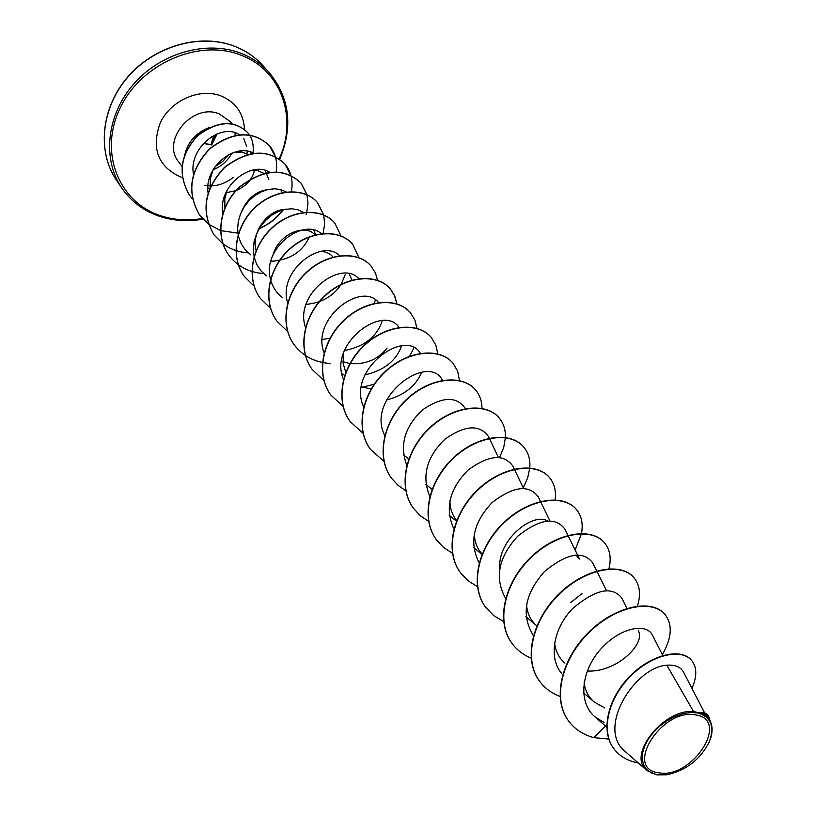 <?xml version="1.0" encoding="UTF-8"?>
<svg xmlns="http://www.w3.org/2000/svg" width="816" height="816" viewBox="0 0 816 816"><rect width="100%" height="100%" fill="white"/><g stroke="black" fill="none" stroke-linecap="round" stroke-linejoin="round"><path stroke-width="1.22" d="M216.923 133.936L211.548 144.779L203.347 143.504M658.675 772.752C623.067 768.886 662.337 707.237 696.017 715C730.657 720.222 691.652 779.668 658.675 772.752M657.359 774.792L651.474 773.007L646.843 769.753L643.722 765.194L642.263 759.533L642.569 753.066L644.63 746.12L648.353 739.031L653.555 732.176L659.971 725.914L667.264 720.579L675.046 716.428L682.931 713.694L690.499 712.501L697.374 712.898C710.838 716.621 714.847 726.189 709.4 741.591C700.556 759.268 686.491 770.304 667.213 774.7L657.359 774.792M666.539 774.802L656.809 774.853L646.966 770.528C626.535 755.667 663.326 708.655 693.569 711.562L697.547 712.439L703.066 712.419L705.942 713.449L708.39 715.591L704.239 712.98L697.649 712.409M207.856 188.547L209.702 188.924M209.6 127.398C195.83 132.661 187.486 142.117 184.559 155.754M704.596 712.837L683.553 672.17C680.687 666.907 675.107 664.591 666.825 665.203L693.569 711.562M604.717 707.931L594.181 701.995C588.53 697.058 585.154 690.662 584.072 682.798M638.326 630.85C645.976 643.477 616.712 672.741 587.265 671.027M564.917 663.092C558.919 657.9 555.472 651.127 554.574 642.773M525.902 616.672L536.857 625.882C530.675 620.486 527.218 613.428 526.504 604.676M575.841 555.023L579.544 559.031L568.089 535.673M499.769 568.252C497.525 539.498 533.378 511.826 547.618 520.985M482.327 554.37C477.146 548.729 474.463 541.773 474.269 533.511M456.674 520.557C452.135 514.896 449.891 508.144 449.932 500.3M371.137 389.059L361.427 386.845M345.892 372.688L343.148 363.518L343.312 353.603M387.11 348.014C378.165 359.417 365.843 364.619 350.146 363.63M349.87 363.599L341.567 361.304M320.81 251.43C326.267 251.634 330.378 253.592 333.152 257.285M272.901 255.235C278.725 233.498 305.745 223.288 314.894 234.937M256.193 250.889C250.655 231.999 268.229 209.712 284.621 209.467M241.811 211.028C247.483 198.482 256.01 191.362 267.393 189.659M224.92 207.672L224.788 198.808L227.164 190.087M250.604 170.615L258.029 170.768L264.16 173.512M210.232 187.649L210.365 178.52L213.17 169.687M234.355 152.266L241.883 152.051L248.248 154.459M254.541 169.769C252.797 178.877 246.718 185.793 236.303 190.505M235.865 190.679L225.848 192.78M239.353 134.732C221.789 122.39 188.047 147.298 193.545 174.706M253.786 153.398C236.018 142.259 203.521 166.617 208.141 193.31M269.627 172.278C251.726 160.273 217.576 185.854 222.839 213.394M286.263 191.995L280.959 189.638L274.839 188.771L268.219 189.465L261.487 191.729L255 195.493L249.125 200.614L244.188 206.866L240.506 213.925L238.262 221.524L237.609 229.265L238.598 236.783L241.21 243.77L245.32 249.88L250.747 254.857M270.83 261.314C289.568 260.182 302.389 252.062 309.295 236.987M303.46 212.446L298.228 209.865L292.087 208.784L285.396 209.304L278.48 211.456L271.779 215.179L265.679 220.3L260.488 226.634L256.571 233.825L254.113 241.577L253.297 249.512L254.184 257.264L256.744 264.435L260.875 270.718L266.373 275.849M321.259 233.682C303.43 217.331 261.569 248.37 270.535 279.337M270.626 279.704C272.564 287.11 276.553 293.087 282.571 297.616M306.306 304.378C321.606 302.858 333.173 296.269 341.006 284.621M341.251 284.223L345.137 274.788M339.884 255.928C322.493 237.558 277.236 270.667 287.701 302.94M358.969 278.878C341.904 258.601 293.209 294.321 305.663 327.808M344.413 350.533C364.079 346.749 376.635 336.998 382.072 321.3M378.563 302.563C361.855 280.755 310.151 318.791 324.258 353.246M364.966 374.83C383.877 370.576 396.086 360.927 401.605 345.892M399.085 327.42C383.102 303.532 327.695 344.107 343.638 379.705M386.539 399.983C404.165 395.393 415.854 386.152 421.627 372.259M420.362 353.338C405.45 327.328 346.239 370.107 363.691 406.878M442.598 380.623C429.185 351.635 364.732 397.688 384.928 435.866M465.395 408.643C456.797 395.995 442.558 396.372 422.668 409.765C404.501 426.778 399.259 445.424 406.949 465.712M489.304 438.182L488.672 436.825C479.828 424.147 465.232 424.952 444.883 439.243C426.38 457.266 421.413 476.462 429.981 496.852M514.315 469.078L512.948 466.211C503.911 453.584 489.008 454.828 468.221 469.945C449.422 488.835 444.638 508.531 453.89 529.033M540.498 501.442L538.315 496.924C528.982 484.286 513.641 486.122 492.272 502.411C473.178 522.566 468.863 542.864 479.349 563.295M567.936 535.357L564.845 529.064C555.247 516.487 539.509 518.894 517.64 536.275C498.229 557.624 494.292 578.462 505.838 598.801M570.557 602.657L581.992 593.599M596.741 570.955L592.64 562.724C582.879 550.3 566.834 553.228 544.507 571.516C524.77 593.793 521.016 615.111 533.246 635.46M626.994 608.369L621.772 598.006C611.888 585.786 595.568 589.254 572.791 608.42C554.003 627.422 547.771 657.512 561.847 673.7M662.786 655.483L652.351 635.052C646.415 622.598 619.701 627.565 600.668 649.199C581.431 670.558 577.534 702.311 594.935 716.836L604.064 722.507M666.825 665.203C634.838 667.07 595.588 728.749 625.586 751.862L646.966 770.528M710.144 721.048L705.983 714.581L702.76 713.092L699.455 712.715L705.881 715.897L710.144 721.048C712.694 726.22 712.715 732.37 710.226 739.48M691.591 660.409L691.448 660.236C680.911 647.302 650.485 654.544 629.044 677.107C607.359 699.536 600.535 731.442 613.754 748.558L613.887 748.731M606.778 724.914L593.803 737.633L608.828 739.082M691.948 688.388C697.119 676.556 697.048 667.284 691.723 660.572C681.187 647.629 650.76 654.881 629.309 677.453C607.624 699.883 600.8 731.799 614.02 748.915C619.885 756.473 627.953 761.124 638.204 762.878M710.195 721.15L708.39 715.591M246.962 154.805L247.136 151.184M246.707 146.615L243.668 138.312M204.857 185.507C214.894 187.007 224.349 184.324 233.213 177.439M568.487 720.834L568.364 720.671C551.606 698.343 561.887 658.145 589.152 631.829C616.233 605.258 652.3 598.822 664.805 614.254L664.938 614.407M539.509 681.105L539.386 680.942C522.77 658.777 532.562 619.262 559.205 593.681C585.674 567.844 621.221 562.01 633.838 577.555L633.971 577.708M511.907 643.263L511.795 643.11C495.312 621.109 504.655 582.267 530.716 557.379C556.583 532.236 591.62 526.952 604.34 542.589L604.452 542.732M485.581 607.175L485.479 607.033C469.139 585.205 478.064 547.016 503.554 522.781C528.87 498.301 563.407 493.527 576.188 509.225L576.3 509.357M460.459 572.73L460.357 572.587C444.169 550.953 452.696 513.386 477.656 489.784C502.432 465.926 536.469 461.621 549.311 477.36L549.413 477.493M436.448 539.815L436.356 539.682C420.322 518.231 428.482 481.287 452.921 458.276C477.176 435.01 510.745 431.134 523.607 446.893L523.709 447.025M413.488 508.337L413.396 508.205C397.514 486.948 405.338 450.595 429.277 428.145C453.043 405.45 486.122 401.972 499.015 417.741L499.117 417.863M391.507 478.196L391.415 478.074C375.686 457.011 383.183 421.229 406.654 399.32C429.94 377.165 462.56 374.044 475.453 389.824L475.544 389.936M370.433 449.31L370.342 449.188C354.776 428.329 361.978 393.108 384.989 371.719C407.816 350.074 439.977 347.29 452.87 363.049L452.962 363.151M350.227 421.597L350.135 421.484C334.723 400.829 341.639 366.16 364.211 345.25C386.6 324.095 418.322 321.626 431.195 337.355L431.276 337.457M330.817 394.995L330.745 394.893C315.476 374.432 322.126 340.292 344.27 319.852C366.241 299.166 397.525 296.993 410.377 312.681L410.458 312.783M312.181 369.444L312.1 369.342C296.993 349.085 303.389 315.466 325.125 295.463C346.688 275.237 377.543 273.319 390.364 288.956L394.597 295.82L396.79 303.807M294.25 344.862L294.178 344.76C279.225 324.717 285.386 291.598 306.734 272.034C327.889 252.226 358.336 250.563 371.117 266.138L371.188 266.24M277.001 321.208L276.93 321.116C262.13 301.267 268.076 268.637 289.037 249.492C309.815 230.092 339.844 228.664 352.583 244.178L352.655 244.27M260.386 298.442L260.324 298.34C245.677 278.695 251.41 246.544 272.003 227.786C292.414 208.794 322.045 207.58 334.733 223.023L334.805 223.105M244.382 276.491L244.31 276.4C229.826 256.948 235.355 225.267 255.592 206.887C275.655 188.272 304.888 187.262 317.526 202.623L323.636 214.914M228.939 255.326L228.878 255.235C214.537 235.987 219.881 204.755 239.782 186.742C263.741 168.708 284.121 167.453 300.931 182.957L306.938 194.718M306.969 194.83L307.958 203.276L306.826 212.15M306.775 212.333L306.112 214.73M248.258 252.858C238.772 252.215 230.377 249.247 223.064 243.943M222.972 243.872L213.986 234.824C200.624 211.619 204.133 189.118 224.533 167.3C248.095 149.644 268.219 148.532 284.906 163.965L290.833 175.348M282.866 209.906C276.869 217.954 269.025 224.125 259.345 228.419M238.792 233.111L237.905 233.131M199.665 215.189L199.604 215.108C186.364 192.158 189.761 169.963 209.804 148.553C232.999 131.233 252.878 130.264 269.443 145.625L275.247 156.539M189.557 195.381L189.506 195.299C177.449 174.145 180.173 154.224 197.686 135.527C217.566 120.707 234.202 119.697 247.605 132.508L249.359 134.905M593.803 737.633C583.083 734.706 574.688 729.157 568.609 721.007C551.861 698.68 562.142 658.481 589.407 632.155C616.498 605.574 652.565 599.138 665.071 614.57C672.761 624.75 671.854 638.092 662.337 654.605M560.041 696.425C551.524 693.202 544.721 688.153 539.621 681.268C523.005 659.093 532.797 619.579 559.45 593.997C585.919 568.15 621.476 562.316 634.093 577.85C639.907 585.103 641.019 594.507 637.439 606.084M531.338 658.196C523.331 654.942 516.895 650.015 512.02 643.416C495.536 621.415 504.88 582.563 530.941 557.675C556.818 532.522 591.865 527.238 604.574 542.864C610.031 549.607 611.49 558.246 608.95 568.783M503.819 621.649L493.69 615.611L485.693 607.318C469.353 585.5 478.278 547.301 503.778 523.066C529.094 498.576 563.632 493.792 576.422 509.49C581.563 515.794 583.256 523.78 581.522 533.45M581.471 533.746L575.107 549.974M477.615 586.735L468.119 580.819L460.561 572.873C444.373 551.228 452.911 513.662 477.87 490.059C502.646 466.191 536.693 461.876 549.525 477.615C554.39 483.541 556.257 490.967 555.135 499.882M452.452 553.279L443.629 547.516L436.55 539.947C420.515 518.497 428.686 481.542 453.125 458.531C477.38 435.265 510.949 431.378 523.821 447.148C528.421 452.737 530.41 459.663 529.778 467.935M529.757 468.17L527.687 477.88L523.229 487.774M428.767 521.434L420.373 515.783L413.579 508.46C397.698 487.203 405.521 450.84 429.471 428.39C453.237 405.695 486.326 402.206 499.208 417.986C503.584 423.28 505.655 429.767 505.41 437.468M505.4 437.682L503.717 447.484L499.565 457.511M405.807 490.773L397.973 485.285L391.588 478.319C375.86 457.256 383.367 421.474 406.837 399.554C430.124 377.4 462.754 374.279 475.646 390.048C479.808 395.077 481.919 401.176 481.991 408.367M384.142 461.55L370.515 449.422C354.94 428.563 362.151 393.343 385.162 371.943C407.99 350.288 440.161 347.514 453.053 363.263L457.633 371.168L459.479 380.542M363.11 433.357L350.309 421.709C334.886 401.054 341.802 366.374 364.375 345.464C386.774 324.309 418.496 321.841 431.368 337.559L435.826 345.056L437.825 353.899M343.077 406.368L330.898 395.107C315.629 374.656 322.289 340.507 344.434 320.066C366.404 299.37 397.698 297.197 410.54 312.875L414.905 320.076L417.007 328.522M413.936 347.851L409.693 356.164M374.228 384.214L361.335 387.508M323.86 380.44L312.253 369.546C297.146 349.289 303.542 315.67 325.288 295.667C346.841 275.431 377.706 273.513 390.527 289.15L394.73 295.943L396.933 303.858M330.174 363.477C314.905 362.386 302.95 356.215 294.321 344.964C279.368 324.911 285.539 291.791 306.877 272.218C328.042 252.419 358.489 250.747 371.27 266.332L375.35 272.809L377.614 280.316M375.482 299.9L374.054 303.409M330.358 338.12L322.289 339.507M287.64 331.52L277.073 321.31C262.273 301.461 268.209 268.831 289.18 249.676C309.968 230.275 339.997 228.847 352.736 244.361L359.03 257.836M270.667 308.489L260.457 298.534C245.81 278.878 251.542 246.728 272.136 227.97C292.556 208.967 322.187 207.754 334.876 223.196L341.088 236.059M254.225 286.222L244.443 276.583C229.949 257.122 235.487 225.44 255.724 207.06C275.798 188.445 305.031 187.425 317.669 202.796L323.748 214.965M323.779 215.087L324.625 224.074L323.105 233.488M263.578 273.554C248.941 272.432 237.415 266.383 229 255.408C214.669 236.15 220.014 204.928 239.914 186.905C263.874 168.871 284.254 167.606 301.063 183.11L307.04 194.759M223.013 243.974L214.108 234.988C200.746 211.783 204.255 189.281 224.655 167.464C248.227 149.797 268.352 148.685 285.039 164.118C291.22 171.758 293.321 180.928 291.363 191.638M283.183 209.824C277.093 218.076 269.086 224.369 259.172 228.704M238.741 233.284L220.657 230.602M220.534 230.551L208.355 224.053M208.274 223.982L199.726 215.271C186.476 192.311 189.883 170.126 209.926 148.706C233.121 131.386 253.001 130.417 269.566 145.778C275.471 153.051 277.675 161.762 276.175 171.921M192.443 198.89L189.618 195.452C177.562 174.308 180.295 154.377 197.809 135.67C217.678 120.85 234.325 119.85 247.727 132.651L249.39 134.905M249.482 135.048C252.572 139.495 253.766 145.493 253.062 153.031M211.201 145.044L217.178 133.834L211.803 144.687L203.98 143.432M212.14 143.596L215.302 134.63L214.2 136.894L211.793 136.507M204.275 143.504L211.803 144.687M211.813 136.496L213.292 137.221L210.987 144.656M234.447 46.257C200.501 33.109 155.06 45.788 128.194 76.704C101.204 107.539 96.849 151.531 116.494 180.234C96.9 151.643 100.99 107.671 127.979 76.694C154.846 45.645 200.43 33.007 234.325 46.165C245.534 50.51 255.01 56.926 262.752 65.433C255.041 56.967 245.606 50.572 234.447 46.257M202.368 218.535C188.19 220.901 174.593 220.065 161.599 216.026C119.513 203.296 98.491 153.265 119.819 108.671C140.525 63.852 198.604 38.444 240.526 54.998C281.408 69.768 298.085 118.391 279.174 158.824M160.589 216.607C144.269 211.334 131.325 201.817 121.778 188.057C102.061 159.242 106.508 115.015 133.722 83.977C160.803 52.856 206.53 40.035 240.659 53.193C251.879 57.518 261.355 63.934 269.096 72.43L262.752 65.433M182.111 166.525L178.724 161.986C160.752 140.77 192.505 102.663 219.116 113.822L230.245 121.543L232.152 123.859M235.569 133.161L235.855 135.242M232.009 153.112C227.664 160.834 221.36 166.413 213.078 169.85M182.315 177.511L180.713 177.021C157.876 166.566 151.072 148.471 160.303 122.726C170.779 100.521 199.4 87.812 220.555 95.747C235.589 101.959 243.566 113.179 244.484 129.407M116.494 180.234L121.778 188.057C131.356 201.878 144.35 211.436 160.752 216.74C174.196 220.912 188.251 221.717 202.929 219.157M215.118 166.668L222.748 161.384L228.908 154.54M235.171 135.374L234.998 132.926M208.906 188.302L207.866 187.843M606.788 727.127L594.935 716.846M594.181 701.995L583.562 692.876M606.523 590.651L596.904 571.292M549.913 520.914L540.641 501.738M481.981 554.401L473.535 547.454M523.546 488.437L514.447 469.363M456.45 521.138L449.116 515.182M498.352 457.409L489.437 438.447M432.296 489.549L425.768 484.306M408.979 459.184L403.43 454.767M344.842 375.605L341.822 373.289M351.9 280.112L349.217 273.799M315.639 234.743L313.732 230.132M282.04 192.729L280.786 189.598M268.801 179.632L265.19 170.401M250.889 153.867L250.124 151.878M279.755 159.232C293.25 126.5 289.7 97.573 269.096 72.43M213.292 137.2L214.21 136.884"/></g></svg>
